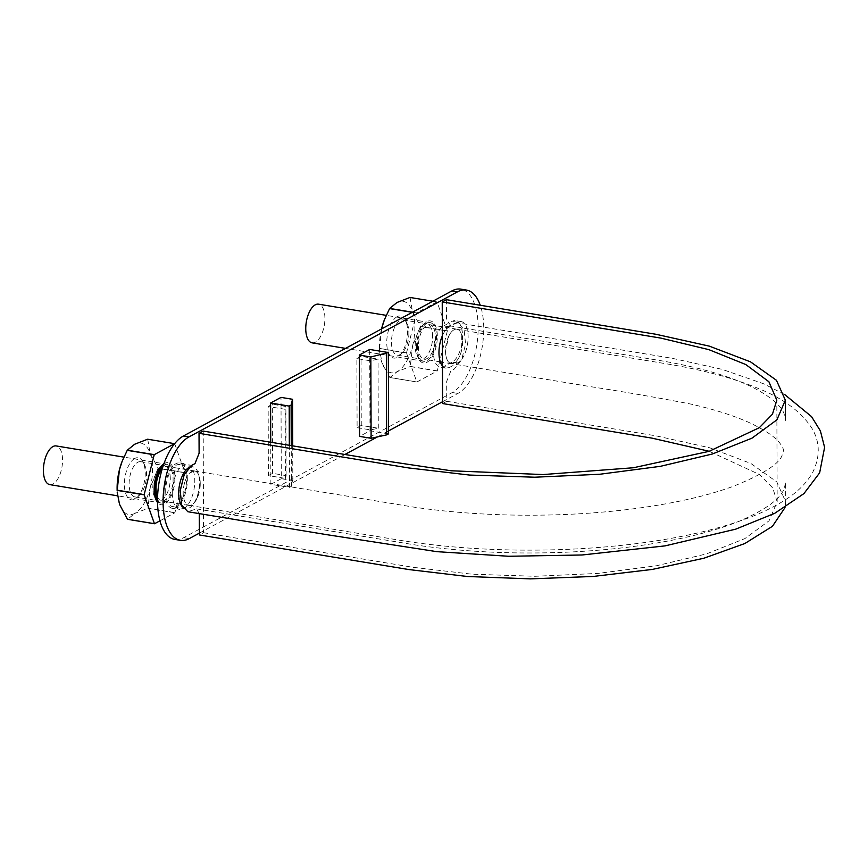 <?xml version="1.0" encoding="UTF-8"?>
<svg xmlns="http://www.w3.org/2000/svg" width="868" height="868" viewBox="0 0 868 868"><rect width="100%" height="100%" fill="white"/><g stroke="black" fill="none" stroke-linecap="round" stroke-linejoin="round"><path stroke-width="0.65" stroke-dasharray="4.34 3.25" d="M446.402 299.666L446.467 319.587L450.666 325.467L453.997 323.666L457.946 322.907L464.109 329.558L465.574 344.129L461.635 359.797L454.148 369.193L450.817 370.994L446.684 381.377L446.76 401.298L442.593 403.544M199.249 513.606L196.548 508.887L187.846 511.729M446.76 401.298L656.208 435.888L709.677 447.769L750.853 463.469L776.795 481.914L785.703 501.802L784.997 507.596M203.199 431.081L203.557 532.713L199.39 534.959M203.557 532.713L413.005 567.303L471.975 574.193L535.057 576.287L597.943 573.412L656.414 565.773L706.563 553.882L744.939 538.551L769.048 520.8L777.175 501.834L772.704 487.924L759.5 474.546L709.264 451.295M163.151 465.921A19.606 9.147 -80.6 0 1 167.763 464.369A19.606 9.147 -80.6 0 1 173.6 485.201A19.606 9.147 -80.6 0 1 161.372 503.06A19.606 9.147 -80.6 0 1 157.509 500.098M49.78 484.626A19.606 9.147 99.4 0 0 62.008 466.778A19.606 9.147 99.4 0 0 56.17 445.935M157.575 496.973A17.479 8.159 99.4 0 0 161.719 500.955A17.479 8.159 99.4 0 0 172.613 485.038A17.479 8.159 99.4 0 0 167.416 466.463A17.479 8.159 99.4 0 0 162.207 468.904M200.258 483.584C200.161 478.344 199.076 474.579 196.993 472.29L194.595 470.988L189.767 472.973C187.152 475.707 185.231 479.754 184.005 485.125L184.049 499.588C185.307 503.603 187.249 505.567 189.875 505.469C192.533 505.067 194.931 502.691 197.09 498.351L200.258 483.584A17.479 8.159 -80.6 0 1 197.09 498.351A17.479 8.159 -80.6 0 1 189.875 505.469A17.479 8.159 -80.6 0 1 188.866 505.436A17.479 8.159 -80.6 0 1 184.049 499.588A17.479 8.159 -80.6 0 1 183.181 492.807A17.479 8.159 -80.6 0 1 184.005 485.125A17.479 8.159 -80.6 0 1 189.767 472.973A17.479 8.159 -80.6 0 1 194.562 470.955A17.479 8.159 -80.6 0 1 196.993 472.29A17.479 8.159 -80.6 0 1 200.258 483.584M455.917 329.156A17.479 8.159 -80.6 0 1 456.926 329.189A17.479 8.159 -80.6 0 1 461.743 335.048A17.479 8.159 -80.6 0 1 461.787 349.511A17.479 8.159 -80.6 0 1 456.026 361.652A17.479 8.159 -80.6 0 1 451.23 363.67A17.479 8.159 -80.6 0 1 448.799 362.336A17.479 8.159 -80.6 0 1 445.534 351.041A17.479 8.159 -80.6 0 1 448.702 336.274A17.479 8.159 -80.6 0 1 455.917 329.156C453.259 329.558 450.861 331.934 448.702 336.274L445.534 351.041C445.631 356.281 446.716 360.046 448.799 362.336L451.186 363.638L456.026 361.652C458.64 358.918 460.561 354.871 461.787 349.511L461.743 335.048C460.485 331.023 458.543 329.059 455.917 329.156L669.326 364.289C703.134 370.05 731.995 377.775 755.909 387.475C782.632 397.902 801.392 411.649 812.188 428.716C820.184 442.496 820.249 457.273 812.372 473.049C806.361 483.281 797.388 492.178 785.453 499.729C772.477 508.106 756.473 515.484 737.442 521.874C709.427 531.238 676.649 538.377 639.108 543.292C600.103 548.316 559.545 550.572 517.447 550.062C476.912 549.487 438.633 546.373 402.622 540.721L189.875 505.469M418.387 346.56A17.479 8.159 99.4 0 0 424.072 359.189A17.479 8.159 99.4 0 0 434.966 343.272A17.479 8.159 99.4 0 0 429.769 324.708A17.479 8.159 99.4 0 0 418.387 346.56M312.144 342.86A19.606 9.147 99.4 0 0 324.361 325.012A19.606 9.147 99.4 0 0 318.534 304.169M417.345 347.124A19.606 9.147 -80.6 0 1 430.116 322.603A19.606 9.147 -80.6 0 1 435.953 343.435A19.606 9.147 -80.6 0 1 423.725 361.294A19.606 9.147 -80.6 0 1 417.345 347.124M442.582 401.721L457.892 393.443A53.284 24.868 99.4 0 0 483.747 328.56A53.284 24.868 99.4 0 0 480.243 305.254M199.38 533.126L344.932 454.485M377.493 436.886L388.582 430.897M388.593 433.826L369.985 430.756L359.58 436.387M369.985 430.756L369.703 349.457M182.464 506.945A21.309 9.949 99.4 0 0 185.643 508.8A21.309 9.949 99.4 0 0 198.924 489.389A21.309 9.949 99.4 0 0 192.588 466.734A21.309 9.949 99.4 0 0 189.007 467.461M442.463 365.981A21.309 9.949 99.4 0 0 445.913 368.151A21.309 9.949 99.4 0 0 449.461 367.457L457.783 362.954A21.309 9.949 99.4 0 0 467.982 340.592A21.309 9.949 99.4 0 0 461.19 321.594A21.309 9.949 99.4 0 0 457.642 322.299L449.32 326.802A21.309 9.949 99.4 0 0 442.354 335.818M281.286 478.691L270.881 484.311L289.478 487.382L291.398 486.34L292.82 480.59L281.286 478.691L281.004 397.381M270.881 484.311L270.729 442.235M292.82 480.59L292.7 445.859M174.848 539.419A53.284 24.868 99.4 0 0 183.712 537.661L452.315 392.52A53.284 24.868 99.4 0 0 478.159 327.637A53.284 24.868 99.4 0 0 460.821 289.131M268.396 475.61L272.563 473.353L286.125 475.599L285.42 478.42L268.396 475.61L268.158 406.495L272.324 404.249L285.876 406.484L285.181 409.305L268.158 406.495M272.563 473.353L272.324 404.249M357.106 427.674L370.658 429.92L378.296 428.239L361.262 425.428L357.106 427.674L356.856 358.571L370.419 360.806L378.047 359.124L361.023 356.314L356.856 358.571M361.262 425.428L361.023 356.314M172.287 492.916A23.024 10.742 99.4 0 0 179.784 509.559A23.024 10.742 99.4 0 0 194.139 488.597A23.024 10.742 99.4 0 0 187.282 464.13A23.024 10.742 99.4 0 0 172.287 492.916M452.206 362.032L443.884 366.535A21.309 9.949 -80.6 0 1 440.336 367.229A21.309 9.949 -80.6 0 1 433.544 348.242A21.309 9.949 -80.6 0 1 443.732 325.88L452.065 321.377A21.309 9.949 -80.6 0 1 455.613 320.672A21.309 9.949 -80.6 0 1 462.405 339.67A21.309 9.949 -80.6 0 1 452.206 362.032L457.783 362.954M286.125 475.599L285.876 406.484M285.42 478.42L285.181 409.305M370.658 429.92L370.419 360.806M378.296 428.239L378.047 359.124M291.398 486.34L291.257 445.62M289.478 487.382L289.326 445.306M165.679 491.245A21.309 9.949 99.4 0 0 172.623 506.641A21.309 9.949 99.4 0 0 185.915 487.241A21.309 9.949 99.4 0 0 179.567 464.586A21.309 9.949 99.4 0 0 165.679 491.245M164.855 491.689A23.024 10.742 99.4 0 0 172.341 508.322A23.024 10.742 99.4 0 0 186.696 487.371A23.024 10.742 99.4 0 0 179.85 462.904A23.024 10.742 99.4 0 0 164.855 491.689M420.362 326.574A41.773 19.497 99.4 0 0 420.362 326.357L447.324 330.816A41.773 19.497 -80.6 0 1 447.324 331.023L420.362 326.574L412.55 346.028A36.228 16.915 99.4 0 0 412.43 311.471A36.228 16.915 99.4 0 0 397.045 302.476A36.228 16.915 99.4 0 0 384.394 319.793M389.83 377.482A41.773 19.497 99.4 0 0 389.916 377.537L416.89 381.985A41.773 19.497 -80.6 0 1 416.792 381.931L389.83 377.482L381.898 362.596L379.555 348.621L406.517 353.081L416.792 381.931M381.562 328.929A36.228 16.915 99.4 0 0 379.522 349.012A36.228 16.915 99.4 0 0 381.898 362.596A36.228 16.915 99.4 0 0 397.284 371.591L389.916 377.537M416.51 347.569A21.309 9.949 -80.6 0 1 424.691 323.232A21.309 9.949 -80.6 0 1 437.331 336.317A21.309 9.949 -80.6 0 1 430.398 359.309A21.309 9.949 -80.6 0 1 418.788 358.951A21.309 9.949 -80.6 0 1 416.51 347.569M432.622 336.741A17.848 8.333 99.4 0 0 426.806 323.829A17.848 8.333 99.4 0 0 422.032 325.771A17.848 8.333 99.4 0 0 417.096 355.696A17.848 8.333 99.4 0 0 420.991 359.059A17.848 8.333 99.4 0 0 432.622 336.741M406.517 353.081A41.773 19.497 -80.6 0 1 406.517 352.864L416.553 313.033A41.773 19.497 -80.6 0 1 416.64 312.881L436.951 301.901A41.773 19.497 -80.6 0 1 437.049 301.956L410.087 297.507A41.773 19.497 99.4 0 0 409.989 297.453M416.89 381.985L437.201 371.016L410.228 366.556A41.773 19.497 99.4 0 0 410.325 366.404L412.55 346.028A36.228 16.915 99.4 0 1 397.284 371.591L410.228 366.556M447.324 331.023L437.288 370.864A41.773 19.497 -80.6 0 1 437.201 371.016M447.324 330.816L437.049 301.956M436.951 301.901L432.828 301.218M406.517 352.864L379.555 348.415A41.773 19.497 99.4 0 0 379.555 348.621M379.555 348.415L381.779 328.039M410.087 297.507L412.43 311.471L420.362 326.357M416.553 313.033L412.278 312.328M397.088 316.701A21.309 9.949 99.4 0 0 386.813 344.748A21.309 9.949 99.4 0 0 399.399 355.75A21.309 9.949 99.4 0 0 405.291 320.021A21.309 9.949 99.4 0 0 397.088 316.701M408.904 332.824A17.848 8.333 -80.6 0 1 402.058 353.211A17.848 8.333 -80.6 0 1 397.273 355.142A17.848 8.333 -80.6 0 1 391.468 342.242A17.848 8.333 -80.6 0 1 400.126 320.509A17.848 8.333 -80.6 0 1 403.099 319.912A17.848 8.333 -80.6 0 1 406.994 323.287A17.848 8.333 -80.6 0 1 408.904 332.824M416.64 312.881L412.517 312.198M437.288 370.864L410.325 366.404M159.951 520.822L174.837 512.782A41.773 19.497 -80.6 0 0 174.935 512.619L184.971 472.789L158.009 468.34L150.197 487.794A36.228 16.915 99.4 0 0 150.077 453.237A36.228 16.915 99.4 0 0 134.692 444.242A36.228 16.915 99.4 0 0 122.041 461.548M117.158 490.778A36.228 16.915 99.4 0 0 119.545 504.362A36.228 16.915 99.4 0 0 134.931 513.357L127.563 519.303M163.911 463.729A21.309 9.949 -80.6 0 1 174.978 478.084A21.309 9.949 -80.6 0 1 168.783 500.098A21.309 9.949 -80.6 0 1 157.52 502.42M170.269 478.496A17.848 8.333 99.4 0 0 164.453 465.595A17.848 8.333 99.4 0 0 159.679 467.537A17.848 8.333 99.4 0 0 154.732 497.462A17.848 8.333 99.4 0 0 158.638 500.825A17.848 8.333 99.4 0 0 170.269 478.496M174.642 443.689A41.773 19.497 -80.6 0 1 174.696 443.722L147.734 439.273A41.773 19.497 99.4 0 0 147.636 439.219M174.696 443.722L184.971 472.583A41.773 19.497 -80.6 0 1 184.971 472.789M147.734 439.273L150.077 453.237L158.009 468.123A41.773 19.497 99.4 0 1 158.009 468.34M174.837 512.782L147.875 508.322L134.931 513.357A36.228 16.915 99.4 0 0 150.197 487.794L147.972 508.171L174.935 512.619M134.735 458.467A21.309 9.949 99.4 0 0 124.46 486.514A21.309 9.949 99.4 0 0 137.035 497.516A21.309 9.949 99.4 0 0 142.938 461.787A21.309 9.949 99.4 0 0 134.735 458.467M184.971 472.583L158.009 468.123M137.773 462.264A17.848 8.333 -80.6 0 1 140.735 461.678A17.848 8.333 -80.6 0 1 144.641 465.053A17.848 8.333 -80.6 0 1 146.551 474.579A17.848 8.333 -80.6 0 1 139.694 494.977A17.848 8.333 -80.6 0 1 134.92 496.908A17.848 8.333 -80.6 0 1 129.104 484.008A17.848 8.333 -80.6 0 1 137.773 462.264M452.315 392.52L457.892 393.443M183.712 537.661L189.289 538.583M449.32 326.802L443.732 325.88M449.461 367.457L443.884 366.535M457.642 322.299L452.065 321.377M196.548 508.887L414.524 544.822C447.118 549.694 481.697 552.384 518.261 552.916C556.334 553.372 593.061 551.451 628.454 547.133C674.089 541.382 711.315 532.616 740.154 520.833C765.988 509.549 780.733 498.666 784.379 488.185L785.627 481.881L785.703 501.802M784.629 394.495L763.363 383.678L722.002 369.334L672.494 358.354L457.946 322.907M449.244 325.75L659.42 360.459C698.751 367.121 729.836 376.083 752.697 387.345C770.534 396.643 780.994 405.421 784.064 413.667L785.421 420.09M777.175 501.834L776.817 400.191M167.763 464.369L123.885 457.121M161.372 503.06L117.505 495.812M194.595 470.988L412.669 506.945C445.685 511.881 480.764 514.615 517.903 515.147C556.572 515.614 593.864 513.661 629.767 509.277C670.855 504.113 705.217 496.518 732.852 486.481C761.42 475.056 777.761 464.922 781.851 456.091L783.392 450.991C783.782 449.298 782.426 446.477 779.334 442.517C774.31 436.3 764.198 429.627 748.986 422.488C733.395 415.468 713.876 409.295 690.407 403.989C658.172 397.739 624.721 391.935 590.056 386.575L451.186 363.638M456.926 329.189L429.769 324.708M451.23 363.67L442.452 362.227M440.304 361.869L424.072 359.189M194.562 470.955L187.097 469.718M186.349 469.599L167.416 466.463M188.866 505.436L181.401 504.21M180.653 504.08L161.719 500.955M430.116 322.603L386.238 315.355M423.725 361.294L345.551 348.383M192.588 466.734L179.567 464.586M185.643 508.8L172.623 506.641M172.341 508.322L179.784 509.559M179.85 462.904L187.282 464.13M445.913 368.151L440.336 367.229M461.19 321.594L455.613 320.672M417.096 355.696L418.788 358.951M422.032 325.771L424.691 323.232M379.522 349.012L379.587 350.694M397.273 355.142L420.991 359.059M403.099 319.912L426.806 323.829M406.994 323.287L405.291 320.021M402.058 353.211L399.399 355.75M154.732 497.462L156.435 500.717M159.679 467.537L162.338 464.998M144.641 465.053L142.938 461.787M139.694 494.977L137.035 497.516M134.92 496.908L158.638 500.825M140.735 461.678L164.453 465.595"/><path stroke-width="1.3" d="M784.629 394.495L811.569 416.651L820.412 430.94L824.6 447.356L819.642 472.854L803.92 493.61L774.723 513.313L735.706 529.165L665.072 545.874L582.005 554.988L508.648 556.269L436.886 551.668L326.704 534.655L187.846 511.729L181.683 505.067L180.218 490.496L184.157 474.829L191.644 465.432L194.974 463.631L199.108 453.248L199.032 433.327L203.199 431.081L367.631 458.239L451.295 470.781L543.129 474.557L633.38 467.754L709.08 451.349L759.326 427.696L772.466 414.177L776.817 400.191L768.918 381.768L745.786 364.538L708.896 349.652L660.765 338.086L442.235 301.912L442.593 403.544L652.042 438.145L709.264 451.295M442.235 301.912L446.402 299.666L655.85 334.256L709.319 346.137L750.495 361.837L776.437 380.282L785.345 400.17L776.936 419.797L751.992 438.156L712.27 454.029L660.374 466.333L599.875 474.243L534.786 477.216L469.523 475.056L408.481 467.917L199.032 433.327M784.997 507.596L772.444 526.301L744.82 543.531L703.948 558.211L652.335 569.419L593.235 576.45L530.326 578.869L467.537 576.515L408.839 569.56L199.39 534.959L199.249 513.606M123.885 457.121L56.17 445.935A19.606 9.147 99.4 0 0 52.915 446.586A19.606 9.147 99.4 0 0 43.4 470.456A19.606 9.147 99.4 0 0 49.78 484.626L117.505 495.812M157.509 500.098A19.606 9.147 -80.6 0 1 154.992 488.89A19.606 9.147 -80.6 0 1 163.151 465.921M162.207 468.904A17.479 8.159 99.4 0 0 156.023 488.326A17.479 8.159 99.4 0 0 157.575 496.973M386.238 315.355L318.534 304.169A19.606 9.147 99.4 0 0 315.268 304.82A19.606 9.147 99.4 0 0 305.753 328.69A19.606 9.147 99.4 0 0 312.144 342.86L345.551 348.383M480.243 305.254A53.284 24.868 99.4 0 0 466.398 290.053A53.284 24.868 99.4 0 0 457.544 291.811L188.942 436.951A53.284 24.868 99.4 0 0 163.086 501.834A53.284 24.868 99.4 0 0 180.436 540.341A53.284 24.868 99.4 0 0 189.289 538.583L199.38 533.126M344.932 454.485L377.493 436.886M388.582 430.897L442.582 401.721M370.831 356.987L371.113 438.286L359.58 436.387L359.298 355.077L370.831 356.987L388.3 352.527L369.703 349.457L359.298 355.077M189.007 467.461A21.309 9.949 99.4 0 0 178.699 493.393A21.309 9.949 99.4 0 0 182.464 506.945M442.354 335.818A21.309 9.949 99.4 0 0 442.463 365.981M270.729 442.235L270.599 403.012L289.196 406.083L291.116 405.041L292.538 399.291L281.004 397.381L270.599 403.012M292.7 445.859L292.538 399.291M371.113 438.286L386.661 434.868L386.379 353.569M386.661 434.868L388.593 433.826L388.3 352.527M466.398 290.053L460.821 289.131A53.284 24.868 99.4 0 0 451.957 290.889L183.354 436.029A53.284 24.868 99.4 0 0 157.509 500.912A53.284 24.868 99.4 0 0 174.848 539.419L180.436 540.341M291.257 445.62L291.116 405.041M289.326 445.306L289.196 406.083M412.517 312.198L389.678 308.422A41.773 19.497 99.4 0 0 389.591 308.585L384.47 319.598L381.779 328.039A36.228 16.915 99.4 0 0 381.562 328.929L381.779 328.039A36.228 16.915 99.4 0 1 384.307 320.01L384.47 319.598M389.678 308.422L397.045 302.476L409.989 297.453L432.828 301.218M412.278 312.328L389.591 308.585M174.642 443.689A41.773 19.497 -80.6 0 0 174.598 443.667L154.287 454.648L127.325 450.188A41.773 19.497 99.4 0 0 127.227 450.351L122.117 461.364L119.426 469.805A36.228 16.915 99.4 0 0 117.158 490.778L117.191 490.387A41.773 19.497 99.4 0 1 117.191 490.181L119.426 469.805A36.228 16.915 99.4 0 1 121.954 461.776L122.117 461.364M127.325 450.188L134.692 444.242L147.636 439.219L174.598 443.667M127.466 519.248A41.773 19.497 99.4 0 0 127.563 519.303L154.526 523.751A41.773 19.497 -80.6 0 1 154.439 523.697L127.466 519.248L119.545 504.362L117.234 492.46M117.191 490.387L144.164 494.847L154.439 523.697M157.52 502.42A21.309 9.949 -80.6 0 1 156.435 500.717A21.309 9.949 -80.6 0 1 154.157 489.335A21.309 9.949 -80.6 0 1 162.338 464.998A21.309 9.949 -80.6 0 1 163.911 463.729M144.164 494.847A41.773 19.497 -80.6 0 1 144.164 494.63L154.2 454.799A41.773 19.497 -80.6 0 1 154.287 454.648M154.526 523.751L159.951 520.822M144.164 494.63L117.191 490.181M154.2 454.799L127.227 450.351M451.957 290.889L457.544 291.811M183.354 436.029L188.942 436.951M785.345 400.17L785.421 420.09M442.452 362.227L440.304 361.869M187.097 469.718L186.349 469.599M181.401 504.21L180.653 504.08"/></g></svg>
